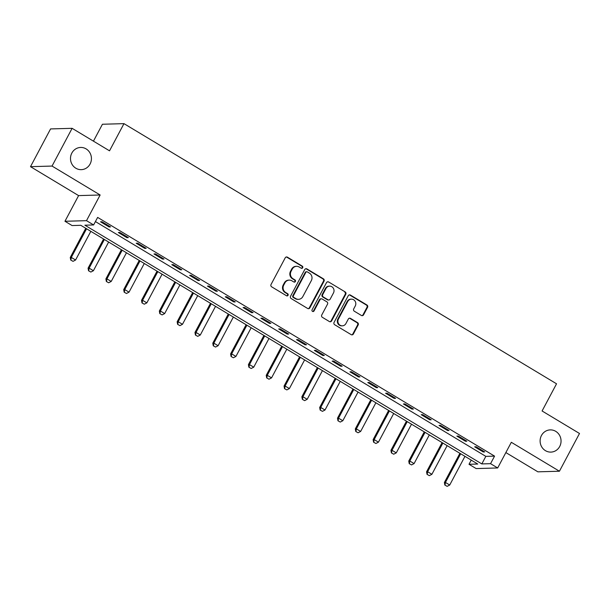 <?xml version="1.0" encoding="UTF-8"?>
<svg xmlns="http://www.w3.org/2000/svg" width="610" height="610" viewBox="0 0 610 610"><rect width="100%" height="100%" fill="white"/><g stroke="black" fill="none" stroke-linecap="round" stroke-linejoin="round"><path stroke-width="0.91" d="M302.705 267.744A1.19 1.121 88.4 0 0 302.278 266.12L287.417 257.176A1.708 1.609 88.4 0 0 285.228 257.816L271.038 284.496A1.708 1.609 88.4 0 0 271.656 286.822L286.517 295.758A1.19 1.121 88.4 0 0 288.05 295.309A1.19 1.121 88.4 0 0 287.623 293.685L285.693 292.525A5.452 5.139 88.4 0 1 283.741 285.091L284.923 282.872A5.452 5.139 88.4 0 1 291.923 280.821L293.845 281.972A1.19 1.121 88.4 0 0 295.377 281.53A1.19 1.121 88.4 0 0 294.95 279.898L293.029 278.747A5.452 5.139 88.4 0 1 291.069 271.313L292.251 269.086A5.452 5.139 88.4 0 1 299.251 267.035L301.172 268.194A1.19 1.121 88.4 0 0 302.705 267.744M301.47 268.316A1.19 1.121 88.4 0 0 301.698 266.135L286.83 257.191A1.708 1.609 88.4 0 0 286.288 256.993M286.807 295.88A1.19 1.121 88.4 0 0 287.035 293.7L285.114 292.541L285.693 292.525M294.142 282.102A1.19 1.121 88.4 0 0 294.363 279.914L292.442 278.762L293.029 278.747M541.459 435.509A11.11 10.469 88.4 0 0 541.619 446.711A11.11 10.469 88.4 0 0 550.891 452.101A11.11 10.469 88.4 0 0 559.705 446.482A11.11 10.469 88.4 0 0 559.538 435.281A11.11 10.469 88.4 0 0 550.266 429.89A11.11 10.469 88.4 0 0 541.459 435.509M71.843 153.064A11.11 10.469 88.4 0 0 72.003 164.265A11.11 10.469 88.4 0 0 81.275 169.656A11.11 10.469 88.4 0 0 90.082 164.037A11.11 10.469 88.4 0 0 89.922 152.835A11.11 10.469 88.4 0 0 80.65 147.445A11.11 10.469 88.4 0 0 71.843 153.064M361.387 315.462A1.708 1.609 88.4 0 0 363.575 314.821L367.555 307.333A1.708 1.609 88.4 0 0 366.945 305.008L350.437 295.08A1.708 1.609 88.4 0 0 348.249 295.72L334.066 322.4A1.708 1.609 88.4 0 0 334.676 324.726L351.185 334.654A1.708 1.609 88.4 0 0 353.373 334.013L358.177 324.97A1.708 1.609 88.4 0 0 357.567 322.644L350.506 318.397A1.708 1.609 88.4 0 0 348.318 319.038L345.931 323.521A4.56 4.293 88.4 0 1 338.512 323.62A4.56 4.293 88.4 0 1 338.451 319.022L347.784 301.462A4.56 4.293 88.4 0 1 355.203 301.363A4.56 4.293 88.4 0 1 355.272 305.961L353.716 308.889A1.708 1.609 88.4 0 0 354.326 311.214L361.387 315.462M490.554 463.676L497.676 467.962L476.136 468.571L469.014 464.286L477.744 464.035L80.81 225.311L72.079 225.555L64.957 221.27L86.498 220.667L93.62 224.953L84.889 225.197L481.816 463.92L490.554 463.676L494.565 456.127L97.638 217.404L93.62 224.953M72.11 128.321L52.041 166.065L30.5 166.667L50.569 128.923L72.11 128.321L109.525 150.822L123.975 123.639L556.541 383.797L542.084 410.98L579.5 433.481L559.431 471.225L511.325 442.296L497.676 467.962M30.5 166.667L78.598 195.604L100.147 194.994L52.041 166.065M100.147 194.994L86.498 220.667M324.047 281.164A1.708 1.609 88.4 0 0 323.437 278.846L306.929 268.918A1.708 1.609 88.4 0 0 304.741 269.559L290.558 296.231A1.708 1.609 88.4 0 0 291.168 298.557L307.676 308.485A1.708 1.609 88.4 0 0 309.865 307.844L324.047 281.164L323.468 281.187A1.708 1.609 88.4 0 0 322.858 278.861L306.35 268.934A1.708 1.609 88.4 0 0 305.801 268.728M328.683 282.003L345.191 291.931A1.708 1.609 88.4 0 1 345.801 294.249L331.619 320.929A1.708 1.609 88.4 0 1 329.43 321.569L322.362 317.322A1.708 1.609 88.4 0 1 321.752 314.996L327.509 304.176A1.708 1.609 88.4 0 0 326.899 301.851L322.21 299.037A1.708 1.609 88.4 0 0 320.021 299.678L314.036 310.94A1.19 1.121 88.4 0 1 312.091 310.963A1.19 1.121 88.4 0 1 312.076 309.758L326.495 282.643A1.708 1.609 88.4 0 1 328.683 282.003L345.191 291.931M505.865 452.574L537.89 471.827L559.431 471.225M95.419 221.567L485.834 456.371L494.565 456.127M100.543 221.804L109.091 226.95L110.547 226.905L102 221.765L100.543 221.804M118.355 232.517L126.91 237.664L128.367 237.625L119.812 232.479L118.355 232.517M136.175 243.237L144.722 248.377L146.179 248.339L137.631 243.192L136.175 243.237M153.987 253.951L162.542 259.09L163.999 259.052L155.443 253.912L153.987 253.951M171.806 264.664L180.354 269.811L181.81 269.765L173.263 264.626L171.806 264.664M189.618 275.377L198.174 280.524L199.63 280.478L191.075 275.339L189.618 275.377M207.438 286.098L215.986 291.237L217.442 291.199L208.887 286.052L207.438 286.098M225.25 296.811L233.805 301.95L235.254 301.912L226.706 296.765L225.25 296.811M243.07 307.524L251.617 312.671L253.074 312.625L244.518 307.486L243.07 307.524M260.882 318.237L269.429 323.384L270.886 323.338L262.338 318.199L260.882 318.237M278.694 328.958L287.249 334.097L288.705 334.059L280.15 328.912L278.694 328.958M296.513 339.671L305.061 344.81L306.517 344.772L297.97 339.625L296.513 339.671M314.325 350.384L322.881 355.523L324.337 355.485L315.782 350.346L314.325 350.384M332.145 361.097L340.693 366.244L342.149 366.198L333.601 361.059L332.145 361.097M349.957 371.81L358.512 376.957L359.969 376.919L351.413 371.772L349.957 371.81M367.777 382.531L376.324 387.67L377.781 387.632L369.233 382.485L367.777 382.531M385.589 393.244L394.144 398.383L395.6 398.345L387.045 393.206L385.589 393.244M403.408 403.957L411.956 409.104L413.412 409.058L404.865 403.919L403.408 403.957M421.22 414.67L429.775 419.817L431.232 419.779L422.677 414.632L421.22 414.67M439.04 425.391L447.587 430.53L449.044 430.492L440.496 425.345L439.04 425.391M456.852 436.104L465.407 441.243L466.863 441.205L458.308 436.058L456.852 436.104M474.671 446.817L483.219 451.964L484.675 451.918L476.12 446.779L474.671 446.817M123.975 123.639L102.434 124.249L93.444 141.146M471.225 460.115L469.014 464.286M78.598 195.604L64.957 221.27M485.834 456.371L481.816 463.92M109.091 226.95L109.465 226.257M126.91 237.664L127.276 236.97M144.722 248.377L145.096 247.683M162.542 259.09L162.908 258.396M180.354 269.811L180.728 269.117M198.174 280.524L198.54 279.83M215.986 291.237L216.359 290.543M233.805 301.95L234.171 301.256M251.617 312.671L251.983 311.977M269.429 323.384L269.803 322.69M287.249 334.097L287.615 333.403M305.061 344.81L305.435 344.116M322.881 355.523L323.247 354.829M340.693 366.244L341.066 365.55M358.512 376.957L358.878 376.263M376.324 387.67L376.698 386.976M394.144 398.383L394.51 397.689M411.956 409.104L412.329 408.41M429.775 419.817L430.141 419.123M447.587 430.53L447.961 429.837M465.407 441.243L465.773 440.55M483.219 451.964L483.593 451.27M296.574 266.326L295.995 266.341A5.452 5.139 88.4 0 0 291.671 269.101L292.251 269.086M292.442 278.762A5.452 5.139 88.4 0 1 290.49 271.328L291.671 269.101M289.247 280.112L288.667 280.127A5.452 5.139 88.4 0 0 284.344 282.887L284.923 282.872M285.114 292.541A5.452 5.139 88.4 0 1 283.162 285.106L284.344 282.887M308.218 308.69A1.708 1.609 88.4 0 0 309.278 307.859L323.468 281.187M307.364 271.915A1.19 1.121 88.4 0 0 305.831 272.365L293.379 295.781A1.19 1.121 88.4 0 0 293.814 297.406L295.842 298.625A5.452 5.139 88.4 0 0 302.834 296.574L311.352 280.569A5.452 5.139 88.4 0 0 309.392 273.135L307.364 271.915M306.777 271.763L306.197 271.778A1.19 1.121 88.4 0 0 305.252 272.38L305.831 272.365M298.511 299.335L297.932 299.35A5.452 5.139 88.4 0 1 295.255 298.641L293.227 297.421A1.19 1.121 88.4 0 1 292.8 295.797L305.252 272.38M329.972 321.767A1.708 1.609 88.4 0 0 331.032 320.944L345.222 294.264A1.708 1.609 88.4 0 0 344.612 291.946M321.371 298.816L320.791 298.831A1.708 1.609 88.4 0 0 319.442 299.693L313.448 310.955L314.036 310.94M312.793 311.512A1.19 1.121 88.4 0 0 313.448 310.955M333.479 292.952A4.56 4.293 88.4 0 0 329.606 286.143A4.56 4.293 88.4 0 0 325.992 288.446L322.705 294.638A1.708 1.609 88.4 0 0 323.315 296.963L327.997 299.777A1.708 1.609 88.4 0 0 330.185 299.136L333.479 292.952M329.606 286.143L329.026 286.159A4.56 4.293 88.4 0 0 325.412 288.469L325.992 288.446M328.836 299.998L328.256 300.013A1.708 1.609 88.4 0 1 327.417 299.792L322.728 296.978A1.708 1.609 88.4 0 1 322.118 294.653L325.412 288.469M328.104 282.018A1.708 1.609 88.4 0 0 327.555 281.812M351.398 299.152L350.819 299.167A4.56 4.293 88.4 0 0 347.204 301.477L347.784 301.462M342.317 325.831L341.737 325.847A4.56 4.293 88.4 0 1 337.864 319.038L347.204 301.477M351.726 334.852A1.708 1.609 88.4 0 0 352.786 334.028L357.597 324.985A1.708 1.609 88.4 0 0 356.987 322.667L349.919 318.412A1.708 1.609 88.4 0 0 349.377 318.214M361.936 315.66A1.708 1.609 88.4 0 0 362.996 314.836L366.976 307.348A1.708 1.609 88.4 0 0 366.366 305.031L349.858 295.103A1.708 1.609 88.4 0 0 349.309 294.897M85.774 228.292L70.264 257.466L71.309 257.435L75.587 260.012L90.837 231.335M70.73 260.058L73.04 261.339L70.73 260.058L70.264 257.466M86.559 228.765L71.309 257.435L70.897 260.058M75.587 260.012L73.04 261.339M103.593 239.006L88.076 268.179L89.129 268.148L93.406 270.726L108.649 242.048M88.541 270.771L90.852 272.052L88.541 270.771L88.076 268.179M104.371 239.478L89.129 268.148L88.717 270.771M93.406 270.726L90.852 272.052M121.405 249.726L105.896 278.9L106.941 278.869L111.218 281.439L126.468 252.769M106.353 281.492L108.671 282.773L106.353 281.492L105.896 278.9M122.191 250.191L106.941 278.869L106.529 281.485M111.218 281.439L108.671 282.773M139.225 260.44L123.708 289.613L124.76 289.582L129.038 292.152L144.28 263.482M124.173 292.205L126.483 293.486L124.173 292.205L123.708 289.613M140.003 260.912L124.76 289.582L124.349 292.198M129.038 292.152L126.483 293.486M157.037 271.153L141.528 300.326L142.572 300.295L146.85 302.865L162.092 274.195M141.985 302.918L144.303 304.199L141.985 302.918L141.528 300.326M157.822 271.625L142.572 300.295L142.16 302.918M146.85 302.865L144.303 304.199M174.856 281.866L159.34 311.039L160.392 311.008L164.662 313.586L179.912 284.908M159.805 313.631L162.115 314.912L159.805 313.631L159.34 311.039M175.634 282.338L160.392 311.008L159.98 313.631M164.662 313.586L162.115 314.912M192.668 292.587L177.159 321.76L178.204 321.729L182.481 324.299L197.724 295.629M177.617 324.352L179.935 325.633L177.617 324.352L177.159 321.76M193.454 293.052L178.204 321.729L177.792 324.345M182.481 324.299L179.935 325.633M210.488 303.3L194.971 332.473L196.023 332.442L200.293 335.012L215.543 306.342M195.436 335.065L197.747 336.346L195.436 335.065L194.971 332.473M211.266 303.772L196.023 332.442L195.612 335.058M200.293 335.012L197.747 336.346M228.3 314.013L212.791 343.186L213.835 343.156L218.113 345.725L233.356 317.055M213.248 345.779L215.566 347.06L213.248 345.779L212.791 343.186M229.085 314.486L213.835 343.156L213.424 345.771M218.113 345.725L215.566 347.06M246.112 324.726L230.603 353.899L231.655 353.869L235.925 356.446L251.175 327.768M231.068 356.492L233.378 357.773L231.068 356.492L230.603 353.899M246.898 325.199L231.655 353.869L231.243 356.492M235.925 356.446L233.378 357.773M263.932 335.447L248.422 364.612L249.467 364.589L253.745 367.159L268.987 338.481M248.88 367.212L251.19 368.493L248.88 367.212L248.422 364.612M264.709 335.912L249.467 364.589L249.055 367.205M253.745 367.159L251.19 368.493M281.744 346.16L266.235 375.333L267.287 375.302L271.557 377.872L286.807 349.202M266.7 377.925L269.01 379.206L266.7 377.925L266.235 375.333M282.529 346.625L267.287 375.302L266.875 377.918M271.557 377.872L269.01 379.206M299.563 356.873L284.054 386.046L285.099 386.016L289.376 388.585L304.619 359.915M284.512 388.639L286.822 389.92L284.512 388.639L284.054 386.046M300.341 357.346L285.099 386.016L284.687 388.631M289.376 388.585L286.822 389.92M317.375 367.586L301.866 396.759L302.911 396.729L307.188 399.306L322.438 370.628M302.331 399.352L304.642 400.633L302.331 399.352L301.866 396.759M318.161 368.059L302.911 396.729L302.507 399.352M307.188 399.306L304.642 400.633M335.195 378.299L319.678 407.472L320.73 407.45L325.008 410.019L340.25 381.341M320.143 410.072L322.454 411.346L320.143 410.072L319.678 407.472M335.973 378.772L320.73 407.45L320.319 410.065M325.008 410.019L322.454 411.346M353.007 389.02L337.498 418.193L338.542 418.163L342.82 420.732L358.07 392.062M337.963 420.786L340.273 422.067L337.963 420.786L337.498 418.193M353.792 389.485L338.542 418.163L338.131 420.778M342.82 420.732L340.273 422.067M370.827 399.733L355.31 428.906L356.362 428.876L360.64 431.445L375.882 402.775M355.775 431.499L358.085 432.78L355.775 431.499L355.31 428.906M371.604 400.206L356.362 428.876L355.95 431.491M360.64 431.445L358.085 432.78M388.639 410.446L373.129 439.619L374.174 439.589L378.452 442.158L393.702 413.488M373.587 442.212L375.905 443.493L373.587 442.212L373.129 439.619M389.424 410.919L374.174 439.589L373.762 442.212M378.452 442.158L375.905 443.493M406.458 421.159L390.941 450.332L391.994 450.302L396.271 452.879L411.514 424.202M391.406 452.925L393.717 454.206L391.406 452.925L390.941 450.332M407.236 421.632L391.994 450.302L391.582 452.925M396.271 452.879L393.717 454.206M424.27 431.88L408.761 461.053L409.806 461.023L414.083 463.592L429.326 434.922M409.218 463.646L411.536 464.927L409.218 463.646L408.761 461.053M425.056 432.345L409.806 461.023L409.394 463.638M414.083 463.592L411.536 464.927M442.09 442.593L426.573 471.766L427.625 471.736L431.895 474.305L447.145 445.636M427.038 474.359L429.349 475.64L427.038 474.359L426.573 471.766M442.868 443.066L427.625 471.736L427.213 474.351M431.895 474.305L429.349 475.64M459.902 453.306L444.393 482.479L445.437 482.449L449.715 485.019L464.957 456.349M444.85 485.072L447.168 486.353L444.85 485.072L444.393 482.479M460.687 453.779L445.437 482.449L445.025 485.064M449.715 485.019L447.168 486.353M301.698 266.135L302.278 266.12M287.035 293.7L287.623 293.685M294.363 279.914L294.95 279.898M290.49 271.328L291.069 271.313M283.162 285.106L283.741 285.091M286.83 257.191L287.417 257.176M309.278 307.859L309.865 307.844M306.35 268.934L306.929 268.918M322.858 278.861L323.437 278.846M292.8 295.797L293.379 295.781M293.227 297.421L293.814 297.406M295.255 298.641L295.842 298.625M345.222 294.264L345.801 294.249M331.032 320.944L331.619 320.929M319.442 299.693L320.021 299.678M322.118 294.653L322.705 294.638M322.728 296.978L323.315 296.963M327.417 299.792L327.997 299.777M337.864 319.038L338.451 319.022M349.919 318.412L350.506 318.397M356.987 322.667L357.567 322.644M357.597 324.985L358.177 324.97M352.786 334.028L353.373 334.013M349.858 295.103L350.437 295.08M366.366 305.031L366.945 305.008M366.976 307.348L367.555 307.333M362.996 314.836L363.575 314.821"/></g></svg>
